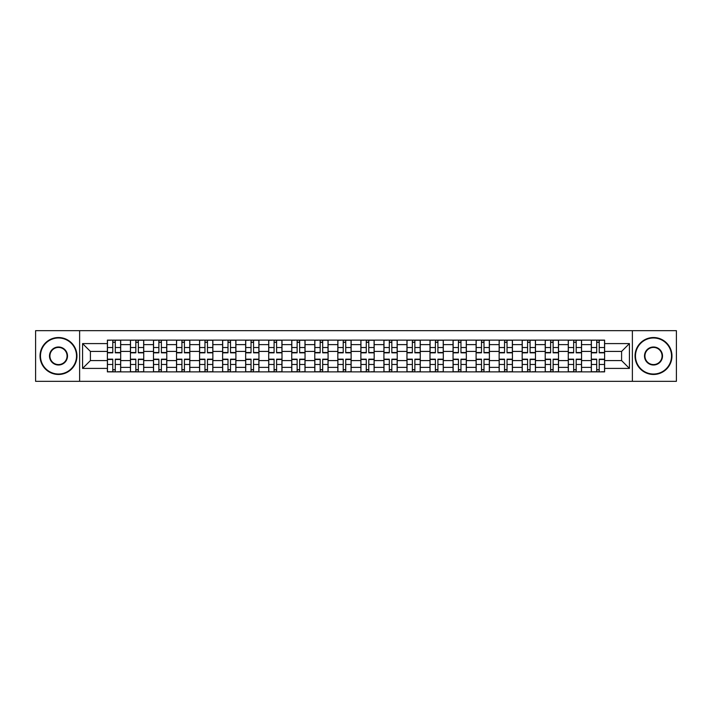 <?xml version="1.0" encoding="UTF-8"?>
<svg xmlns="http://www.w3.org/2000/svg" width="712" height="712" viewBox="0 0 712 712"><rect width="100%" height="100%" fill="white"/><g stroke="black" fill="none" stroke-linecap="round" stroke-linejoin="round"><path stroke-width="1.07" d="M632.381 381.329L676.4 381.329L676.4 330.671L35.6 330.671L35.6 381.329L632.381 381.329L632.381 330.671M130.438 371.878L130.438 344.626L120.684 344.626L120.684 371.878M120.684 344.626L120.684 340.122M130.438 344.626L130.438 340.122M143.726 340.122L143.726 371.878M153.481 371.878L153.481 340.122M166.777 340.122L166.777 371.878M176.523 371.878L176.523 340.122M189.819 340.122L189.819 371.878M199.565 371.878L199.565 340.122M212.861 340.122L212.861 371.878M222.607 371.878L222.607 340.122M235.903 340.122L235.903 371.878M245.658 371.878L245.658 340.122M258.945 340.122L258.945 371.878M268.7 371.878L268.7 340.122M281.997 340.122L281.997 371.878M291.742 371.878L291.742 340.122M305.039 340.122L305.039 371.878M314.784 371.878L314.784 340.122M328.081 340.122L328.081 371.878M337.835 371.878L337.835 340.122M351.123 340.122L351.123 371.878M360.877 371.878L360.877 340.122M374.165 340.122L374.165 371.878M383.919 371.878L383.919 340.122M397.216 340.122L397.216 371.878M406.961 371.878L406.961 340.122M420.258 340.122L420.258 371.878M430.003 371.878L430.003 340.122M443.3 340.122L443.3 371.878M453.055 371.878L453.055 340.122M466.342 340.122L466.342 371.878M476.097 371.878L476.097 340.122M489.393 340.122L489.393 371.878M499.139 371.878L499.139 340.122M512.435 340.122L512.435 371.878M522.181 371.878L522.181 340.122M535.477 340.122L535.477 371.878M545.223 371.878L545.223 340.122M558.519 340.122L558.519 371.878M568.274 371.878L568.274 340.122M581.562 340.122L581.562 371.878M591.316 371.878L591.316 340.122M591.316 360.583L581.562 360.583M568.274 360.583L558.519 360.583M545.223 360.583L535.477 360.583M522.181 360.583L512.435 360.583M499.139 360.583L489.393 360.583M476.097 360.583L466.342 360.583M453.055 360.583L443.3 360.583M430.003 360.583L420.258 360.583M406.961 360.583L397.216 360.583M383.919 360.583L374.165 360.583M360.877 360.583L351.123 360.583M337.835 360.583L328.081 360.583M314.784 360.583L305.039 360.583M291.742 360.583L281.997 360.583M268.7 360.583L258.945 360.583M245.658 360.583L235.903 360.583M222.607 360.583L212.861 360.583M199.565 360.583L189.819 360.583M176.523 360.583L166.777 360.583M153.481 360.583L143.726 360.583M130.438 360.583L120.684 360.583M591.316 351.417L581.562 351.417M568.274 351.417L558.519 351.417M545.223 351.417L535.477 351.417M522.181 351.417L512.435 351.417M499.139 351.417L489.393 351.417M476.097 351.417L466.342 351.417M453.055 351.417L443.3 351.417M430.003 351.417L420.258 351.417M406.961 351.417L397.216 351.417M383.919 351.417L374.165 351.417M360.877 351.417L351.123 351.417M337.835 351.417L328.081 351.417M314.784 351.417L305.039 351.417M291.742 351.417L281.997 351.417M268.7 351.417L258.945 351.417M245.658 351.417L235.903 351.417M222.607 351.417L212.861 351.417M199.565 351.417L189.819 351.417M176.523 351.417L166.777 351.417M153.481 351.417L143.726 351.417M130.438 351.417L120.684 351.417M90.406 360.583L107.387 360.583L107.387 351.417L90.406 351.417L90.406 360.583L82.574 368.407L82.574 343.593L107.387 343.593L107.387 351.417M604.613 351.417L604.613 360.583L621.594 360.583L621.594 351.417L604.613 351.417L604.613 340.122L107.387 340.122L107.387 343.593M604.613 343.593L629.426 343.593L629.426 368.407L604.613 368.407L604.613 360.583M107.387 360.583L107.387 371.878L604.613 371.878L604.613 368.407M107.387 368.407L82.574 368.407M79.619 381.329L79.619 330.671M115.291 369.662L112.781 369.662M112.781 342.339L115.291 342.339M138.342 369.662L135.823 369.662M135.823 342.339L138.342 342.339M161.384 369.662L158.874 369.662M158.874 342.339L161.384 342.339M184.426 369.662L181.916 369.662M181.916 342.339L184.426 342.339M207.468 369.662L204.958 369.662M204.958 342.339L207.468 342.339M230.51 369.662L228 369.662M228 342.339L230.51 342.339M253.561 369.662L251.042 369.662M251.042 342.339L253.561 342.339M276.603 369.662L274.093 369.662M274.093 342.339L276.603 342.339M299.645 369.662L297.135 369.662M297.135 342.339L299.645 342.339M322.687 369.662L320.178 369.662M320.178 342.339L322.687 342.339M345.729 369.662L343.22 369.662M343.22 342.339L345.729 342.339M368.78 369.662L366.271 369.662M366.271 342.339L368.78 342.339M391.822 369.662L389.313 369.662M389.313 342.339L391.822 342.339M414.865 369.662L412.355 369.662M412.355 342.339L414.865 342.339M437.907 369.662L435.397 369.662M435.397 342.339L437.907 342.339M460.958 369.662L458.439 369.662M458.439 342.339L460.958 342.339M484 369.662L481.49 369.662M481.49 342.339L484 342.339M507.042 369.662L504.532 369.662M504.532 342.339L507.042 342.339M530.084 369.662L527.574 369.662M527.574 342.339L530.084 342.339M553.126 369.662L550.616 369.662M550.616 342.339L553.126 342.339M576.177 369.662L573.658 369.662M573.658 342.339L576.177 342.339M599.219 369.662L596.709 369.662M596.709 342.339L599.219 342.339M82.574 343.593L90.406 351.417M621.594 360.583L629.426 368.407M621.594 351.417L629.426 343.593M115.291 352.823L115.291 340.265L120.613 340.265L120.613 352.823L115.291 352.823M112.781 342.187L115.291 342.187M110.565 340.265L107.468 340.265L107.468 352.823L112.781 352.823L112.781 340.265L115.291 340.265M112.781 359.177L112.781 371.735L107.468 371.735L107.468 359.177L112.781 359.177M115.291 369.813L112.781 369.813M117.507 371.735L120.613 371.735L120.613 359.177L115.291 359.177L115.291 371.735L112.781 371.735M138.342 352.823L138.342 340.265L143.655 340.265L143.655 352.823L138.342 352.823M135.823 342.187L138.342 342.187M133.607 340.265L130.51 340.265L130.51 352.823L135.823 352.823L135.823 340.265L138.342 340.265M161.384 352.823L161.384 340.265L166.697 340.265L166.697 352.823L161.384 352.823M158.874 342.187L161.384 342.187M156.658 340.265L153.552 340.265L153.552 352.823L158.874 352.823L158.874 340.265L161.384 340.265M135.823 359.177L135.823 371.735L130.51 371.735L130.51 359.177L135.823 359.177M138.342 369.813L135.823 369.813M140.558 371.735L143.655 371.735L143.655 359.177L138.342 359.177L138.342 371.735L135.823 371.735M158.874 359.177L158.874 371.735L153.552 371.735L153.552 359.177L158.874 359.177M161.384 369.813L158.874 369.813M163.6 371.735L166.697 371.735L166.697 359.177L161.384 359.177L161.384 371.735L158.874 371.735M58.5 374.022A18.023 18.023 0 0 0 76.522 356A18.023 18.023 0 0 0 58.5 337.978A18.023 18.023 0 0 0 40.477 356A18.023 18.023 0 0 0 58.5 374.022M58.5 337.533A18.468 18.468 0 0 1 76.958 356A18.468 18.468 0 0 1 58.5 374.468A18.468 18.468 0 0 1 40.032 356A18.468 18.468 0 0 1 58.5 337.533M58.5 365.007A9.007 9.007 0 0 1 49.484 356A9.007 9.007 0 0 1 58.5 346.993A9.007 9.007 0 0 1 67.507 356A9.007 9.007 0 0 1 58.5 365.007M58.5 347.429A8.571 8.571 0 0 0 49.929 356A8.571 8.571 0 0 0 58.5 364.571A8.571 8.571 0 0 0 67.061 356A8.571 8.571 0 0 0 58.5 347.429M653.5 374.022A18.023 18.023 0 0 0 671.523 356A18.023 18.023 0 0 0 653.5 337.978A18.023 18.023 0 0 0 635.478 356A18.023 18.023 0 0 0 653.5 374.022M653.5 337.533A18.468 18.468 0 0 1 671.968 356A18.468 18.468 0 0 1 653.5 374.468A18.468 18.468 0 0 1 635.042 356A18.468 18.468 0 0 1 653.5 337.533M653.5 365.007A9.007 9.007 0 0 1 644.494 356A9.007 9.007 0 0 1 653.5 346.993A9.007 9.007 0 0 1 662.516 356A9.007 9.007 0 0 1 653.5 365.007M653.5 347.429A8.571 8.571 0 0 0 644.938 356A8.571 8.571 0 0 0 653.5 364.571A8.571 8.571 0 0 0 662.071 356A8.571 8.571 0 0 0 653.5 347.429M184.426 352.823L184.426 340.265L189.748 340.265L189.748 352.823L184.426 352.823M181.916 342.187L184.426 342.187M179.7 340.265L176.594 340.265L176.594 352.823L181.916 352.823L181.916 340.265L184.426 340.265M207.468 352.823L207.468 340.265L212.79 340.265L212.79 352.823L207.468 352.823M204.958 342.187L207.468 342.187M202.742 340.265L199.645 340.265L199.645 352.823L204.958 352.823L204.958 340.265L207.468 340.265M230.51 352.823L230.51 340.265L235.832 340.265L235.832 352.823L230.51 352.823M228 342.187L230.51 342.187M225.784 340.265L222.687 340.265L222.687 352.823L228 352.823L228 340.265L230.51 340.265M181.916 359.177L181.916 371.735L176.594 371.735L176.594 359.177L181.916 359.177M184.426 369.813L181.916 369.813M186.642 371.735L189.748 371.735L189.748 359.177L184.426 359.177L184.426 371.735L181.916 371.735M204.958 359.177L204.958 371.735L199.645 371.735L199.645 359.177L204.958 359.177M207.468 369.813L204.958 369.813M209.684 371.735L212.79 371.735L212.79 359.177L207.468 359.177L207.468 371.735L204.958 371.735M228 359.177L228 371.735L222.687 371.735L222.687 359.177L228 359.177M230.51 369.813L228 369.813M232.726 371.735L235.832 371.735L235.832 359.177L230.51 359.177L230.51 371.735L228 371.735M253.561 352.823L253.561 340.265L258.874 340.265L258.874 352.823L253.561 352.823M251.042 342.187L253.561 342.187M248.835 340.265L245.729 340.265L245.729 352.823L251.042 352.823L251.042 340.265L253.561 340.265M251.042 359.177L251.042 371.735L245.729 371.735L245.729 359.177L251.042 359.177M253.561 369.813L251.042 369.813M255.777 371.735L258.874 371.735L258.874 359.177L253.561 359.177L253.561 371.735L251.042 371.735M276.603 352.823L276.603 340.265L281.916 340.265L281.916 352.823L276.603 352.823M274.093 342.187L276.603 342.187M271.877 340.265L268.771 340.265L268.771 352.823L274.093 352.823L274.093 340.265L276.603 340.265M274.093 359.177L274.093 371.735L268.771 371.735L268.771 359.177L274.093 359.177M276.603 369.813L274.093 369.813M278.819 371.735L281.916 371.735L281.916 359.177L276.603 359.177L276.603 371.735L274.093 371.735M299.645 352.823L299.645 340.265L304.967 340.265L304.967 352.823L299.645 352.823M297.135 342.187L299.645 342.187M294.919 340.265L291.813 340.265L291.813 352.823L297.135 352.823L297.135 340.265L299.645 340.265M297.135 359.177L297.135 371.735L291.813 371.735L291.813 359.177L297.135 359.177M299.645 369.813L297.135 369.813M301.861 371.735L304.967 371.735L304.967 359.177L299.645 359.177L299.645 371.735L297.135 371.735M322.687 352.823L322.687 340.265L328.01 340.265L328.01 352.823L322.687 352.823M320.178 342.187L322.687 342.187M317.961 340.265L314.864 340.265L314.864 352.823L320.178 352.823L320.178 340.265L322.687 340.265M320.178 359.177L320.178 371.735L314.864 371.735L314.864 359.177L320.178 359.177M322.687 369.813L320.178 369.813M324.903 371.735L328.01 371.735L328.01 359.177L322.687 359.177L322.687 371.735L320.178 371.735M345.729 352.823L345.729 340.265L351.052 340.265L351.052 352.823L345.729 352.823M343.22 342.187L345.729 342.187M341.003 340.265L337.906 340.265L337.906 352.823L343.22 352.823L343.22 340.265L345.729 340.265M343.22 359.177L343.22 371.735L337.906 371.735L337.906 359.177L343.22 359.177M345.729 369.813L343.22 369.813M347.945 371.735L351.052 371.735L351.052 359.177L345.729 359.177L345.729 371.735L343.22 371.735M368.78 352.823L368.78 340.265L374.094 340.265L374.094 352.823L368.78 352.823M366.271 342.187L368.78 342.187M364.055 340.265L360.948 340.265L360.948 352.823L366.271 352.823L366.271 340.265L368.78 340.265M366.271 359.177L366.271 371.735L360.948 371.735L360.948 359.177L366.271 359.177M368.78 369.813L366.271 369.813M370.997 371.735L374.094 371.735L374.094 359.177L368.78 359.177L368.78 371.735L366.271 371.735M391.822 352.823L391.822 340.265L397.136 340.265L397.136 352.823L391.822 352.823M389.313 342.187L391.822 342.187M387.097 340.265L383.99 340.265L383.99 352.823L389.313 352.823L389.313 340.265L391.822 340.265M389.313 359.177L389.313 371.735L383.99 371.735L383.99 359.177L389.313 359.177M391.822 369.813L389.313 369.813M394.039 371.735L397.136 371.735L397.136 359.177L391.822 359.177L391.822 371.735L389.313 371.735M414.865 352.823L414.865 340.265L420.187 340.265L420.187 352.823L414.865 352.823M412.355 342.187L414.865 342.187M410.139 340.265L407.033 340.265L407.033 352.823L412.355 352.823L412.355 340.265L414.865 340.265M412.355 359.177L412.355 371.735L407.033 371.735L407.033 359.177L412.355 359.177M414.865 369.813L412.355 369.813M417.081 371.735L420.187 371.735L420.187 359.177L414.865 359.177L414.865 371.735L412.355 371.735M437.907 352.823L437.907 340.265L443.229 340.265L443.229 352.823L437.907 352.823M435.397 342.187L437.907 342.187M433.181 340.265L430.084 340.265L430.084 352.823L435.397 352.823L435.397 340.265L437.907 340.265M435.397 359.177L435.397 371.735L430.084 371.735L430.084 359.177L435.397 359.177M437.907 369.813L435.397 369.813M440.123 371.735L443.229 371.735L443.229 359.177L437.907 359.177L437.907 371.735L435.397 371.735M460.958 352.823L460.958 340.265L466.271 340.265L466.271 352.823L460.958 352.823M458.439 342.187L460.958 342.187M456.223 340.265L453.126 340.265L453.126 352.823L458.439 352.823L458.439 340.265L460.958 340.265M458.439 359.177L458.439 371.735L453.126 371.735L453.126 359.177L458.439 359.177M460.958 369.813L458.439 369.813M463.165 371.735L466.271 371.735L466.271 359.177L460.958 359.177L460.958 371.735L458.439 371.735M484 352.823L484 340.265L489.313 340.265L489.313 352.823L484 352.823M481.49 342.187L484 342.187M479.274 340.265L476.168 340.265L476.168 352.823L481.49 352.823L481.49 340.265L484 340.265M481.49 359.177L481.49 371.735L476.168 371.735L476.168 359.177L481.49 359.177M484 369.813L481.49 369.813M486.216 371.735L489.313 371.735L489.313 359.177L484 359.177L484 371.735L481.49 371.735M507.042 352.823L507.042 340.265L512.355 340.265L512.355 352.823L507.042 352.823M504.532 342.187L507.042 342.187M502.316 340.265L499.21 340.265L499.21 352.823L504.532 352.823L504.532 340.265L507.042 340.265M504.532 359.177L504.532 371.735L499.21 371.735L499.21 359.177L504.532 359.177M507.042 369.813L504.532 369.813M509.258 371.735L512.355 371.735L512.355 359.177L507.042 359.177L507.042 371.735L504.532 371.735M530.084 352.823L530.084 340.265L535.406 340.265L535.406 352.823L530.084 352.823M527.574 342.187L530.084 342.187M525.358 340.265L522.252 340.265L522.252 352.823L527.574 352.823L527.574 340.265L530.084 340.265M527.574 359.177L527.574 371.735L522.252 371.735L522.252 359.177L527.574 359.177M530.084 369.813L527.574 369.813M532.3 371.735L535.406 371.735L535.406 359.177L530.084 359.177L530.084 371.735L527.574 371.735M553.126 352.823L553.126 340.265L558.448 340.265L558.448 352.823L553.126 352.823M550.616 342.187L553.126 342.187M548.4 340.265L545.303 340.265L545.303 352.823L550.616 352.823L550.616 340.265L553.126 340.265M550.616 359.177L550.616 371.735L545.303 371.735L545.303 359.177L550.616 359.177M553.126 369.813L550.616 369.813M555.342 371.735L558.448 371.735L558.448 359.177L553.126 359.177L553.126 371.735L550.616 371.735M576.177 352.823L576.177 340.265L581.49 340.265L581.49 352.823L576.177 352.823M573.658 342.187L576.177 342.187M571.442 340.265L568.345 340.265L568.345 352.823L573.658 352.823L573.658 340.265L576.177 340.265M573.658 359.177L573.658 371.735L568.345 371.735L568.345 359.177L573.658 359.177M576.177 369.813L573.658 369.813M578.393 371.735L581.49 371.735L581.49 359.177L576.177 359.177L576.177 371.735L573.658 371.735M599.219 352.823L599.219 340.265L604.533 340.265L604.533 352.823L599.219 352.823M596.709 342.187L599.219 342.187M594.493 340.265L591.387 340.265L591.387 352.823L596.709 352.823L596.709 340.265L599.219 340.265M596.709 359.177L596.709 371.735L591.387 371.735L591.387 359.177L596.709 359.177M599.219 369.813L596.709 369.813M601.435 371.735L604.533 371.735L604.533 359.177L599.219 359.177L599.219 371.735L596.709 371.735M568.274 344.626L558.519 344.626M545.223 344.626L535.477 344.626M522.181 344.626L512.435 344.626M499.139 344.626L489.393 344.626M476.097 344.626L466.342 344.626M453.055 344.626L443.3 344.626M430.003 344.626L420.258 344.626M406.961 344.626L397.216 344.626M383.919 344.626L374.165 344.626M360.877 344.626L351.123 344.626M337.835 344.626L328.081 344.626M314.784 344.626L305.039 344.626M291.742 344.626L281.997 344.626M268.7 344.626L258.945 344.626M245.658 344.626L235.903 344.626M222.607 344.626L212.861 344.626M199.565 344.626L189.819 344.626M176.523 344.626L166.777 344.626M153.481 344.626L143.726 344.626M591.316 344.626L581.562 344.626M568.274 367.374L558.519 367.374M545.223 367.374L535.477 367.374M522.181 367.374L512.435 367.374M499.139 367.374L489.393 367.374M476.097 367.374L466.342 367.374M453.055 367.374L443.3 367.374M430.003 367.374L420.258 367.374M406.961 367.374L397.216 367.374M383.919 367.374L374.165 367.374M360.877 367.374L351.123 367.374M337.835 367.374L328.081 367.374M314.784 367.374L305.039 367.374M291.742 367.374L281.997 367.374M268.7 367.374L258.945 367.374M245.658 367.374L235.903 367.374M222.607 367.374L212.861 367.374M199.565 367.374L189.819 367.374M176.523 367.374L166.777 367.374M153.481 367.374L143.726 367.374M130.438 367.374L120.684 367.374M591.316 367.374L581.562 367.374M115.291 352.511L120.613 352.511M115.291 347.527L120.613 347.527M107.468 352.511L112.781 352.511M107.468 347.527L112.781 347.527M112.781 359.489L107.468 359.489M112.781 364.473L107.468 364.473M120.613 359.489L115.291 359.489M120.613 364.473L115.291 364.473M138.342 352.511L143.655 352.511M138.342 347.527L143.655 347.527M130.51 352.511L135.823 352.511M130.51 347.527L135.823 347.527M161.384 352.511L166.697 352.511M161.384 347.527L166.697 347.527M153.552 352.511L158.874 352.511M153.552 347.527L158.874 347.527M135.823 359.489L130.51 359.489M135.823 364.473L130.51 364.473M143.655 359.489L138.342 359.489M143.655 364.473L138.342 364.473M158.874 359.489L153.552 359.489M158.874 364.473L153.552 364.473M166.697 359.489L161.384 359.489M166.697 364.473L161.384 364.473M184.426 352.511L189.748 352.511M184.426 347.527L189.748 347.527M176.594 352.511L181.916 352.511M176.594 347.527L181.916 347.527M207.468 352.511L212.79 352.511M207.468 347.527L212.79 347.527M199.645 352.511L204.958 352.511M199.645 347.527L204.958 347.527M230.51 352.511L235.832 352.511M230.51 347.527L235.832 347.527M222.687 352.511L228 352.511M222.687 347.527L228 347.527M181.916 359.489L176.594 359.489M181.916 364.473L176.594 364.473M189.748 359.489L184.426 359.489M189.748 364.473L184.426 364.473M204.958 359.489L199.645 359.489M204.958 364.473L199.645 364.473M212.79 359.489L207.468 359.489M212.79 364.473L207.468 364.473M228 359.489L222.687 359.489M228 364.473L222.687 364.473M235.832 359.489L230.51 359.489M235.832 364.473L230.51 364.473M253.561 352.511L258.874 352.511M253.561 347.527L258.874 347.527M245.729 352.511L251.042 352.511M245.729 347.527L251.042 347.527M251.042 359.489L245.729 359.489M251.042 364.473L245.729 364.473M258.874 359.489L253.561 359.489M258.874 364.473L253.561 364.473M276.603 352.511L281.916 352.511M276.603 347.527L281.916 347.527M268.771 352.511L274.093 352.511M268.771 347.527L274.093 347.527M274.093 359.489L268.771 359.489M274.093 364.473L268.771 364.473M281.916 359.489L276.603 359.489M281.916 364.473L276.603 364.473M299.645 352.511L304.967 352.511M299.645 347.527L304.967 347.527M291.813 352.511L297.135 352.511M291.813 347.527L297.135 347.527M297.135 359.489L291.813 359.489M297.135 364.473L291.813 364.473M304.967 359.489L299.645 359.489M304.967 364.473L299.645 364.473M322.687 352.511L328.01 352.511M322.687 347.527L328.01 347.527M314.864 352.511L320.178 352.511M314.864 347.527L320.178 347.527M320.178 359.489L314.864 359.489M320.178 364.473L314.864 364.473M328.01 359.489L322.687 359.489M328.01 364.473L322.687 364.473M345.729 352.511L351.052 352.511M345.729 347.527L351.052 347.527M337.906 352.511L343.22 352.511M337.906 347.527L343.22 347.527M343.22 359.489L337.906 359.489M343.22 364.473L337.906 364.473M351.052 359.489L345.729 359.489M351.052 364.473L345.729 364.473M368.78 352.511L374.094 352.511M368.78 347.527L374.094 347.527M360.948 352.511L366.271 352.511M360.948 347.527L366.271 347.527M366.271 359.489L360.948 359.489M366.271 364.473L360.948 364.473M374.094 359.489L368.78 359.489M374.094 364.473L368.78 364.473M391.822 352.511L397.136 352.511M391.822 347.527L397.136 347.527M383.99 352.511L389.313 352.511M383.99 347.527L389.313 347.527M389.313 359.489L383.99 359.489M389.313 364.473L383.99 364.473M397.136 359.489L391.822 359.489M397.136 364.473L391.822 364.473M414.865 352.511L420.187 352.511M414.865 347.527L420.187 347.527M407.033 352.511L412.355 352.511M407.033 347.527L412.355 347.527M412.355 359.489L407.033 359.489M412.355 364.473L407.033 364.473M420.187 359.489L414.865 359.489M420.187 364.473L414.865 364.473M437.907 352.511L443.229 352.511M437.907 347.527L443.229 347.527M430.084 352.511L435.397 352.511M430.084 347.527L435.397 347.527M435.397 359.489L430.084 359.489M435.397 364.473L430.084 364.473M443.229 359.489L437.907 359.489M443.229 364.473L437.907 364.473M460.958 352.511L466.271 352.511M460.958 347.527L466.271 347.527M453.126 352.511L458.439 352.511M453.126 347.527L458.439 347.527M458.439 359.489L453.126 359.489M458.439 364.473L453.126 364.473M466.271 359.489L460.958 359.489M466.271 364.473L460.958 364.473M484 352.511L489.313 352.511M484 347.527L489.313 347.527M476.168 352.511L481.49 352.511M476.168 347.527L481.49 347.527M481.49 359.489L476.168 359.489M481.49 364.473L476.168 364.473M489.313 359.489L484 359.489M489.313 364.473L484 364.473M507.042 352.511L512.355 352.511M507.042 347.527L512.355 347.527M499.21 352.511L504.532 352.511M499.21 347.527L504.532 347.527M504.532 359.489L499.21 359.489M504.532 364.473L499.21 364.473M512.355 359.489L507.042 359.489M512.355 364.473L507.042 364.473M530.084 352.511L535.406 352.511M530.084 347.527L535.406 347.527M522.252 352.511L527.574 352.511M522.252 347.527L527.574 347.527M527.574 359.489L522.252 359.489M527.574 364.473L522.252 364.473M535.406 359.489L530.084 359.489M535.406 364.473L530.084 364.473M553.126 352.511L558.448 352.511M553.126 347.527L558.448 347.527M545.303 352.511L550.616 352.511M545.303 347.527L550.616 347.527M550.616 359.489L545.303 359.489M550.616 364.473L545.303 364.473M558.448 359.489L553.126 359.489M558.448 364.473L553.126 364.473M576.177 352.511L581.49 352.511M576.177 347.527L581.49 347.527M568.345 352.511L573.658 352.511M568.345 347.527L573.658 347.527M573.658 359.489L568.345 359.489M573.658 364.473L568.345 364.473M581.49 359.489L576.177 359.489M581.49 364.473L576.177 364.473M599.219 352.511L604.533 352.511M599.219 347.527L604.533 347.527M591.387 352.511L596.709 352.511M591.387 347.527L596.709 347.527M596.709 359.489L591.387 359.489M596.709 364.473L591.387 364.473M604.533 359.489L599.219 359.489M604.533 364.473L599.219 364.473"/></g></svg>
